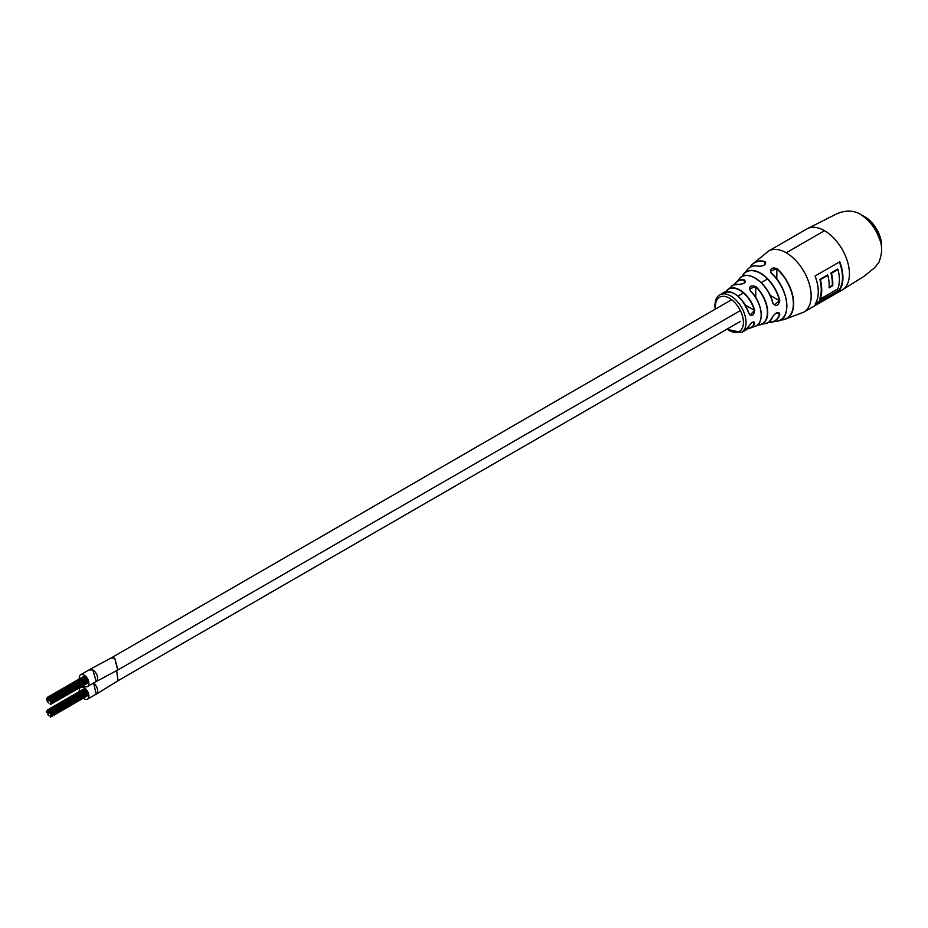 <?xml version="1.0" encoding="UTF-8"?>
<svg xmlns="http://www.w3.org/2000/svg" width="928" height="928" viewBox="0 0 928 928"><rect width="100%" height="100%" fill="white"/><g stroke="black" fill="none" stroke-linecap="round" stroke-linejoin="round"><path stroke-width="1.39" d="M95.584 694.48L96.199 694.237L93.6 682.996M117.984 680.792L116.684 670.596M95.654 681.813L96.21 681.581L92.835 669.888L89.007 669.935M117.949 669.865L114.712 658.161L111.337 657.882M118.076 680.7L116.65 670.619M117.705 670.016L114.712 658.161L111.024 658.068M83.23 685.595A6.798 3.932 -120 0 0 84.1 686.186A6.798 3.932 -120 0 0 87.499 686.523A6.798 3.932 -120 0 0 88.543 681.071A6.798 3.932 -120 0 0 84.1 675.074A6.798 3.932 -120 0 0 80.701 674.737A6.798 3.932 -120 0 0 79.367 678.902M87.499 686.523L96.245 681.465A6.798 3.932 -120 0 0 97.289 676.013A6.798 3.932 -120 0 0 92.846 670.028A6.798 3.932 -120 0 0 89.448 669.691L80.701 674.737M83.23 698.216A6.798 3.932 -120 0 0 84.1 698.807A6.798 3.932 -120 0 0 87.499 699.144A6.798 3.932 -120 0 0 88.543 693.692A6.798 3.932 -120 0 0 84.1 687.694A6.798 3.932 -120 0 0 80.701 687.358A6.798 3.932 -120 0 0 79.367 691.522M87.499 699.144L96.245 694.098A6.798 3.932 -120 0 0 97.405 689.052A6.798 3.932 -120 0 0 93.484 683.066M48.5 700.466L48.256 699.631L48.5 700.466M49.114 700.408L48.871 699.573L49.114 700.408M48.5 699.642L48.256 698.807L48.5 699.642M49.729 700.35L49.486 699.526L49.729 700.35M50.344 701.939L50.1 701.116L50.344 701.939M47.885 699.7L47.63 698.865L47.885 699.7M49.114 699.584L48.871 698.761L49.114 699.584M50.344 701.127L50.1 700.292L50.344 701.127M47.885 702.16L47.63 701.324L47.885 702.16M48.5 698.819L48.256 697.984L48.5 698.819M50.344 700.304L50.1 699.468L50.344 700.304M47.885 698.877L47.63 698.042L47.885 698.877M49.729 699.538L49.486 698.703L49.729 699.538M50.959 701.893L50.715 701.058L50.959 701.893M48.5 702.925L48.244 702.102L48.5 702.925M47.258 701.394L47.015 700.559L47.258 701.394M47.27 698.935L47.015 698.1L47.27 698.935M49.114 698.761L48.871 697.937L49.114 698.761M50.959 701.069L50.715 700.234L50.959 701.069M50.344 699.48L50.1 698.645L50.344 699.48M47.885 698.053L47.63 697.218L47.885 698.053M50.344 704.41L50.1 703.575L50.344 704.41M46.644 699.805L46.4 698.97L46.644 699.805M48.5 713.087L48.256 712.252L48.5 713.087M49.114 713.04L48.871 712.205L49.114 713.04M48.5 712.263L48.256 711.428L48.5 712.263M49.729 712.982L49.486 712.147L49.729 712.982M47.885 712.321L47.63 711.486L47.885 712.321M49.114 712.217L48.871 711.382L49.114 712.217M50.344 713.748L50.1 712.913L50.344 713.748M47.885 714.792L47.63 713.957L47.885 714.792M47.258 712.379L47.015 711.544L47.258 712.379M48.5 711.44L48.256 710.616L48.5 711.44M50.344 712.924L50.1 712.089L50.344 712.924M50.959 715.337L50.715 714.502L50.959 715.337M47.885 711.498L47.63 710.662L47.885 711.498M49.729 712.159L49.486 711.324L49.729 712.159M50.959 714.514L50.715 713.678L50.959 714.514M50.344 716.207L50.1 715.384L50.344 716.207M48.5 715.558L48.244 714.722L48.5 715.558M47.27 711.556L47.015 710.72L47.27 711.556M49.114 711.393L48.871 710.558L49.114 711.393M50.959 713.69L50.715 712.855L50.959 713.69M50.959 716.161L50.715 715.326L50.959 716.161M50.344 712.101L50.1 711.266L50.344 712.101M47.885 710.674L47.63 709.85L47.885 710.674M50.344 717.031L50.1 716.196L50.344 717.031M46.644 712.426L46.4 711.602L46.644 712.426M786.376 310.787A30.172 17.412 60 0 0 771.214 273.064L771.029 273.018C769.904 268.575 771.899 267.102 777.003 268.621A32.318 18.653 60 0 1 793.324 298.828A32.318 18.653 60 0 1 784.206 319.568L803.857 312.098A35.252 20.358 -120 0 0 809.262 283.852A35.252 20.358 -120 0 0 786.236 252.787L824.505 230.689L786.236 252.787A35.252 20.358 60 0 1 811.165 295.962A35.252 20.358 60 0 1 803.857 312.098L842.137 290A35.252 20.358 -120 0 0 847.542 261.754A35.252 20.358 -120 0 0 824.505 230.689A35.252 20.358 -120 0 0 806.884 228.938L836.952 213.707C845.536 210.122 853.284 210.273 860.198 214.148C869.432 220.284 875.765 228.381 879.222 238.426C882.563 245.688 882.4 253.75 878.723 262.612L874.802 267.589L864.188 276.208L842.137 290A35.252 20.358 60 0 0 849.433 273.864A35.252 20.358 60 0 0 824.505 230.689A35.252 20.358 -120 0 0 806.884 228.938L768.604 251.036A35.252 20.358 -120 0 0 768.593 251.047L752.306 264.318A32.318 18.653 60 0 1 765.113 261.615C766.076 264.492 764.092 266.046 759.139 266.301L759.406 266.394M786.236 252.787A35.252 20.358 -120 0 0 768.604 251.036A35.252 20.358 -120 0 1 786.236 252.787M815.608 303.27L839.654 289.733L815.271 303.816M832.729 285.743A35.252 20.358 -120 0 0 832.81 283.458A35.252 20.358 -120 0 0 831.442 273.25L837.996 269.456A35.252 20.358 60 0 1 839.364 279.676A35.252 20.358 60 0 1 837.752 288.944L820.108 299.129A35.252 20.358 -120 0 0 821.732 289.861A35.252 20.358 -120 0 0 820.364 279.641L827.822 275.338A35.252 20.358 60 0 1 829.191 285.546A35.252 20.358 60 0 1 829.11 287.831L832.729 285.743L829.122 287.587M839.782 289.814L815.109 304.059A35.252 20.358 -120 0 0 818.264 291.856A35.252 20.358 -120 0 0 815.109 275.999L839.77 261.754A35.252 20.358 60 0 1 842.937 277.611A35.252 20.358 60 0 1 839.782 289.814L839.654 289.733M820.108 299.129L819.598 299.083A35.252 20.358 -120 0 0 821.245 289.733A35.252 20.358 -120 0 0 819.853 279.398L827.567 274.943L819.853 279.398M831.442 273.25L831.233 273.122A35.438 20.462 60 0 1 832.509 285.615L832.52 285.627M829.145 287.262L832.265 285.464A35.252 20.358 -120 0 0 832.335 283.33A35.252 20.358 -120 0 0 830.931 273.006L831.233 273.122M820.364 279.641L820.143 279.525A35.438 20.462 60 0 1 819.9 299.002M831.175 273.099L837.752 269.062L830.931 273.006M750.439 291.009L750.578 290.974C762.654 302.366 764.8 324.208 754.974 326.389A23.339 13.468 -120 0 0 760.983 311.947A23.339 13.468 -120 0 0 750.439 291.009C748.629 286.416 750.462 284.931 755.926 286.566A24.789 14.314 60 0 1 767.526 309.36A24.789 14.314 60 0 1 760.554 324.684A24.789 14.314 60 0 1 757.48 324.986L765.542 323.478A26.402 15.242 -120 0 0 772.688 316.703C775.843 312.365 778.209 311.611 779.787 314.441L779.01 312.84L776.608 312.84M748.71 326.412C751.703 321.946 753.698 320.984 754.673 323.501L754.128 322.062C752.469 321.761 750.682 323.188 748.78 326.331L748.71 326.412A21.82 12.598 -120 0 1 744.906 330.612L741.437 332.433L726.752 329.278M748.71 313.13A21.82 12.598 -120 0 0 734.384 293.689A21.82 12.598 -120 0 0 723.098 292.842C733.143 289.652 741.704 296.392 748.792 313.038L750.16 315.068L754.673 310.219C753.71 315.926 751.715 316.889 748.71 313.13L748.722 313.003A21.576 12.458 60 0 0 733.746 293.329M772.688 302.934A26.402 15.242 -120 0 0 754.998 278.052A26.402 15.242 -120 0 0 739.593 278.528C746.936 268.389 768.697 283.62 772.804 302.818L774.254 304.883L779.787 300.684C778.209 306.124 775.843 306.878 772.688 302.934L772.746 302.783A26.158 15.103 60 0 0 751.286 276.335M764.602 264.84L765.681 262.949L765.008 261.905A32.074 18.514 -120 0 0 750.392 267.148M739.593 278.528L734.234 284.768A24.789 14.314 60 0 1 736.055 282.24A24.789 14.314 60 0 1 744.453 279.943L744.36 280.233A24.546 14.175 -120 0 0 734.431 284.687M739.175 284.397L738.943 284.374A23.339 13.468 -120 0 0 731.786 286.23C731.554 285.348 733.978 284.722 739.071 284.339C743.212 283.956 745.335 282.947 745.439 281.288L744.36 280.233L744.36 282.97M765.008 264.364L765.008 261.905M744.453 279.943C746.124 282.425 744.291 283.898 738.943 284.374M755.74 297.517L755.74 286.798L749.511 288.724L750.578 291.044A23.096 13.328 60 0 1 761.053 317.469M777.003 268.621L770.542 271.173L771.214 272.983M757.631 324.858A24.546 14.175 -120 0 0 767.375 311.274A24.546 14.175 -120 0 0 755.74 286.798L755.926 286.566M749.511 288.724L750.578 291.044M748.78 326.227L744.906 330.612M862.309 215.47A24.743 14.28 60 0 1 864.107 216.41L864.977 216.908A23.502 13.572 60 0 1 881.6 245.7L881.6 246.709A24.743 14.28 60 0 1 881.507 248.739M864.107 216.41A24.743 14.28 60 0 1 881.6 246.709M839.411 289.524A35.252 20.358 -120 0 0 842.462 277.484A35.252 20.358 -120 0 0 839.422 261.963M839.643 261.824A35.438 20.462 60 0 1 842.717 277.484A35.438 20.462 60 0 1 839.585 289.687M771.203 272.971C788.684 287.541 792.338 319.568 777.444 321.146A30.404 17.551 -120 0 0 786.515 301.809A30.404 17.551 -120 0 0 771.029 273.018M784.206 319.568A32.318 18.653 60 0 1 780.576 319.951L784.206 319.568M779.787 314.441A28.548 16.484 60 0 1 771.655 322.294A28.548 16.484 60 0 1 768.28 322.422L777.444 321.146M754.673 323.501A22.434 12.957 60 0 1 750.218 328.187A22.434 12.957 60 0 1 747.237 328.802L754.974 326.389M723.098 292.842L719.78 294.93A21.657 12.505 60 0 1 730.707 295.939A21.657 12.505 60 0 1 746.019 322.468A21.657 12.505 60 0 1 741.437 332.433M731.786 286.23L725.812 291.728A22.434 12.957 60 0 1 727.854 289.443A22.434 12.957 60 0 1 739.883 290.012A22.434 12.957 60 0 1 754.673 310.219M741.866 276.683A28.548 16.484 60 0 1 743.676 273.83A28.548 16.484 60 0 1 760.496 273.11A28.548 16.484 60 0 1 779.787 300.684M759.139 266.301A30.404 17.551 -120 0 0 747.562 269.387C750.462 266.232 754.371 265.188 759.29 266.255C763.141 266.092 765.264 264.99 765.681 262.949L765.681 262.949M750.16 267.276A32.318 18.653 60 0 1 752.306 264.318L750.149 267.276M727.169 329.046A19.801 11.438 -120 0 0 743.409 322.457A19.801 11.438 -120 0 0 729.408 298.201A19.801 11.438 -120 0 0 715.407 306.286A19.801 11.438 -120 0 0 715.592 308.978M752.376 322.283L754.348 323.42A22.191 12.806 -120 0 1 747.365 328.651M776.84 312.829L779.497 314.36A28.316 16.344 -120 0 1 768.465 322.318M745.381 305.115L754.348 310.288A22.191 12.806 -120 0 0 740.811 290.963A22.191 12.806 -120 0 0 726.032 291.682M770.112 295.301L779.497 300.73A28.316 16.344 -120 0 0 761.54 274.096A28.316 16.344 -120 0 0 742.064 276.579M776.817 279.05L776.817 268.853A32.074 18.514 -120 0 1 793.266 301.113A32.074 18.514 -120 0 1 780.796 319.812M96.199 694.237L118.053 680.746M96.21 681.581L118.018 669.83M89.482 669.575L111.406 657.848M740.463 321.366L118.39 680.514M767.328 279.108L761.204 282.646M743.398 292.923L737.934 296.078M731.647 299.709L111.348 657.836M740.335 310.578L118.076 669.842M80.701 687.358L83.462 685.769M48.256 697.984L85.736 676.35M51.214 702.74L88.578 681.164M49.486 698.703L86.571 677.289M51.214 701.916L88.346 680.468M47.015 698.1L47.618 697.752M48.871 697.937L85.921 676.535M51.214 701.092L88.079 679.806M50.715 700.234L87.638 678.913M51.214 703.552L88.752 681.883M50.599 699.503L87.29 678.31M50.1 698.645L86.733 677.498M47.63 697.218L84.97 675.665M50.599 704.433L88.833 682.358M46.4 698.97L46.992 698.633M48.256 710.616L85.736 688.97M51.214 715.36L88.578 693.784M49.486 711.324L86.571 689.91M51.214 714.537L88.346 693.1M47.015 710.72L47.618 710.372M48.871 710.558L85.921 689.168M51.214 713.713L88.079 692.427M50.715 712.855L87.638 691.534M51.214 716.184L88.752 694.504M50.599 712.124L87.29 690.942M50.1 711.266L86.733 690.119M47.63 709.85L84.97 688.286M50.599 717.054L88.833 694.979M46.4 711.602L46.992 711.254M715.175 309.221L714.862 305.532C715.302 299.744 716.938 296.206 719.78 294.93M741.866 276.695L747.562 269.387M765.542 323.478C767.305 324.058 769.718 321.772 772.804 316.599C774.938 313.409 777.003 312.156 779.01 312.84L779.01 312.84"/></g></svg>

